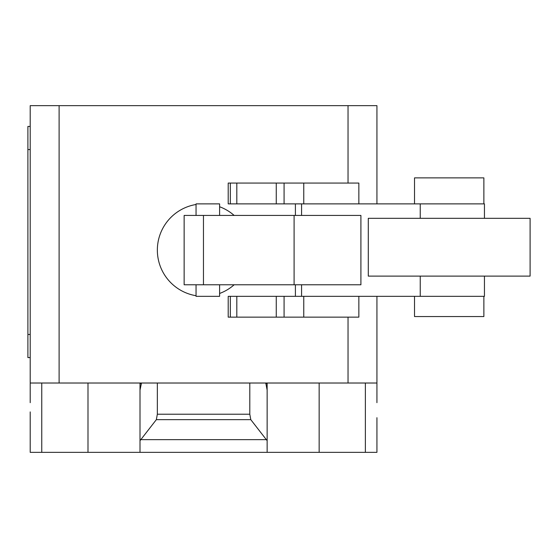 <?xml version="1.0" encoding="UTF-8"?>
<svg xmlns="http://www.w3.org/2000/svg" width="558" height="558" viewBox="0 0 558 558"><rect width="100%" height="100%" fill="white"/><g stroke="black" fill="none" stroke-linecap="round" stroke-linejoin="round"><path stroke-width="0.84" d="M414.524 296.333L414.524 316.56L483.87 316.56L483.87 296.333M483.87 203.879L483.87 177.876L414.524 177.876L414.524 203.879M358.822 183.073L228.208 183.073L228.208 203.879L295.405 203.879L295.405 215.437M230.321 183.073L230.321 203.879M236.815 183.073L236.815 203.879M276.259 183.073L276.259 203.879M284.078 183.073L284.078 203.879M295.405 284.775L295.405 296.333L228.208 296.333L228.208 317.139L358.85 317.139L358.85 296.333M230.321 296.333L230.321 317.139M236.815 296.333L236.815 317.139M276.259 296.333L276.259 317.139M284.078 296.333L284.078 317.139M530.1 276.112L530.1 218.324L368.294 218.324L368.294 276.112L530.1 276.112M196.053 284.775L196.053 296.333L219.601 296.333L219.601 284.775M219.601 215.437L219.601 203.879L196.053 203.879L196.053 215.437M294.094 215.437L184.14 215.437L184.14 284.775L360.907 284.775L360.907 215.437L294.094 215.437L294.094 284.775M295.405 296.333L484.449 296.333L484.449 276.112M484.449 218.324L484.449 203.879L295.405 203.879M30.209 402.667L30.209 383.018L376.929 383.018L376.929 402.667M140.818 439.648L156.345 419.658L157.342 414.217L249.803 414.217L250.793 419.658L267.136 440.687L267.136 452.357L140.009 452.357L140.009 440.687L140.818 439.648L266.326 439.648M250.793 419.658L156.345 419.658M249.803 383.018L249.803 414.217M157.342 383.018L157.342 414.217M265.782 383.018L267.136 390.091L267.136 440.687M267.136 390.091L267.136 383.66L265.782 383.66M267.136 383.018L267.136 383.66M30.209 411.909L30.209 452.357L140.009 452.357M267.136 452.357L376.929 452.357L376.929 417.691M140.009 440.687L140.009 390.091L141.355 383.66L140.009 383.66L140.009 446.581M30.209 126.443L27.9 126.443L27.9 149.558L30.209 149.558M30.209 334.472L27.9 334.472L27.9 357.587L30.209 357.587M27.9 334.472L27.9 149.558M140.009 383.66L140.009 383.018M141.355 383.66L141.355 383.018M30.209 383.018L30.209 105.643L59.106 105.643L59.106 383.018M376.929 383.018L376.929 296.333M376.929 203.879L376.929 105.643L59.106 105.643M348.039 383.018L348.039 317.139M348.039 183.073L348.039 105.643M303.761 183.073L303.761 203.879M303.761 296.333L303.761 317.139M203.461 215.437L203.461 284.775M301.578 284.775L301.578 296.333M420.237 203.879L420.237 218.324M420.237 276.112L420.237 296.333M301.578 203.879L301.578 215.437M196.053 204.493A46.23 46.23 0 0 0 196.053 295.719M234.151 215.437A46.23 46.23 0 0 0 219.601 206.746M219.601 293.466A46.23 46.23 0 0 0 234.151 284.775M41.766 383.018L41.766 452.357M365.371 383.018L365.371 452.357M319.148 383.018L319.148 452.357M87.997 383.018L87.997 452.357M358.85 183.073L358.85 203.879"/></g></svg>
